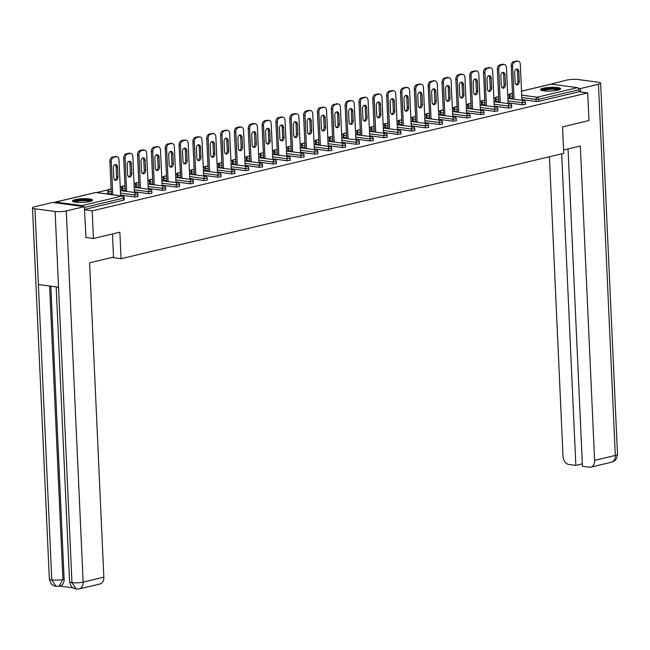 <?xml version="1.0" encoding="UTF-8"?>
<svg xmlns="http://www.w3.org/2000/svg" width="650" height="650" viewBox="0 0 650 650"><rect width="100%" height="100%" fill="white"/><g stroke="black" fill="none" stroke-linecap="round" stroke-linejoin="round"><path stroke-width="0.97" d="M543.319 88.213A10.034 1.852 -2.6 0 0 540.54 89.627A10.034 1.852 -2.6 0 0 546.878 91.065A10.034 1.852 -2.6 0 0 557.814 90.139A10.034 1.852 -2.6 0 0 560.584 88.717A10.034 1.852 -2.6 0 0 554.255 87.287A10.034 1.852 -2.6 0 0 543.319 88.213M75.278 199.607A10.034 1.852 -2.6 0 0 72.499 201.029A10.034 1.852 -2.6 0 0 78.837 202.459A10.034 1.852 -2.6 0 0 89.773 201.532A10.034 1.852 -2.6 0 0 92.544 200.119A10.034 1.852 -2.6 0 0 86.214 198.681A10.034 1.852 -2.6 0 0 75.278 199.607M509.714 94.234L507.707 94.713M498.615 96.874L497.892 97.045M495.877 97.524L493.862 98.004M484.778 100.165L484.055 100.344M482.04 100.815L480.025 101.294M470.941 103.464L470.21 103.634M468.203 104.114L466.188 104.593M457.096 106.754L456.373 106.925M454.358 107.404L452.351 107.884M443.259 110.045L442.536 110.224M440.521 110.703L438.506 111.183M429.423 113.344L428.691 113.514M426.684 113.994L424.669 114.473M415.586 116.634L414.854 116.805M412.848 117.284L410.832 117.764M401.741 119.933L401.017 120.104M399.002 120.583L396.996 121.062M387.904 123.224L387.181 123.394M385.166 123.874L383.151 124.353M374.067 126.514L373.336 126.693M371.329 127.173L369.314 127.644M360.23 129.813L359.499 129.984M357.484 130.463L355.477 130.942M346.385 133.104L345.662 133.274M343.647 133.754L341.64 134.233M332.548 136.403L331.825 136.573M329.81 137.053L327.795 137.532M318.711 139.693L317.98 139.864M315.973 140.343L313.958 140.822M304.874 142.984L304.143 143.162M302.128 143.642L300.121 144.113M291.029 146.282L290.306 146.453M288.291 146.933L286.284 147.412M277.192 149.573L276.469 149.744M274.454 150.223L272.439 150.702M263.356 152.864L262.624 153.043M260.618 153.522L258.602 154.001M249.519 156.162L248.787 156.333M246.773 156.812L244.766 157.292M235.674 159.453L234.951 159.624M232.936 160.103L230.929 160.582M221.837 162.752L221.114 162.923M219.099 163.402L217.084 163.881M208 166.043L207.269 166.213M205.262 166.692L203.247 167.172M194.155 169.333L193.432 169.512M191.417 169.991L189.41 170.471M180.318 172.632L179.595 172.803M177.58 173.282L175.573 173.761M166.481 175.923L165.758 176.093M163.743 176.572L161.728 177.052M152.644 179.221L151.913 179.392M149.906 179.871L147.891 180.351M138.799 182.512L138.076 182.683M136.061 183.162L134.054 183.641M124.963 185.803L124.239 185.981M122.224 186.461L120.218 186.932M111.126 189.101L110.403 189.272M108.388 189.751L96.558 192.562M54.649 202.54L54.243 202.638M550.477 84.313A1.926 1.357 76.6 0 1 550.802 84.167A1.926 1.357 76.6 0 1 551.168 84.151L577.46 87.653A1.926 1.357 76.6 0 1 578.947 89.733L579.036 91.748L587.722 92.909L588.981 120.559L562.543 126.847L563.745 153.359L121.079 258.716L111.922 257.498M83.054 206.472A1.926 1.357 -103.4 0 0 81.924 205.595L55.624 202.093A1.926 1.357 -103.4 0 0 55.266 202.109A1.926 1.357 -103.4 0 0 54.559 202.678M123.679 200.127L123.589 198.112L124.117 197.836L124.215 199.859L123.679 200.127L84.459 209.463M121.079 258.716L119.876 232.204L93.438 238.501L85.735 237.469M93.438 238.501L92.186 210.852L84.476 209.82M587.722 92.909L92.186 210.852M579.036 91.748L538.85 101.319L536.128 101.449L521.909 99.556M512.671 98.329L509.226 97.719L509.137 95.696L509.738 95.924L509.827 97.947M495.991 101.237L495.389 101.01L495.3 98.995L495.893 99.222L495.991 101.237L498.834 101.619M522.283 104.739L522.194 102.724L525.452 102.318L525.541 104.333L522.283 104.739L508.073 102.846M482.146 104.536L481.552 104.309L481.463 102.286L482.056 102.513L482.146 104.536L484.989 104.91M508.446 108.038L508.357 106.015L511.615 105.609L511.704 107.632L508.446 108.038L494.236 106.145M468.309 107.827L467.716 107.599L467.618 105.576L468.219 105.812L468.309 107.827L471.152 108.209M494.609 111.329L494.512 109.306L497.77 108.907L497.868 110.923L494.609 111.329L480.399 109.436M454.472 111.126L453.871 110.89L453.781 108.875L454.382 109.103L454.472 111.126L457.316 111.499M480.764 114.619L480.675 112.604L483.933 112.198L484.023 114.221L480.764 114.619L466.554 112.734M440.635 114.416L440.034 114.189L439.944 112.166L440.538 112.393L440.635 114.416L443.479 114.79M466.927 117.918L466.838 115.895L470.096 115.489L470.186 117.512L466.927 117.918L452.717 116.025M426.79 117.707L426.197 117.479L426.108 115.456L426.701 115.692L426.79 117.707L429.634 118.089M453.091 121.209L453.001 119.186L456.259 118.787L456.349 120.803L453.091 121.209L438.88 119.316M412.953 121.006L412.36 120.77L412.262 118.755L412.864 118.983L412.953 121.006L415.797 121.379M439.254 124.499L439.156 122.484L442.414 122.078L442.512 124.101L439.254 124.499L425.043 122.614M399.116 124.296L398.515 124.069L398.426 122.046L399.027 122.273L399.116 124.296L401.96 124.678M425.409 127.798L425.319 125.775L428.577 125.369L428.667 127.392L425.409 127.798L411.198 125.905M385.279 127.587L384.678 127.359L384.589 125.344L385.182 125.572L385.279 127.587L388.123 127.969M411.572 131.089L411.483 129.074L414.741 128.668L414.83 130.683L411.572 131.089L397.361 129.196M371.434 130.886L370.841 130.658L370.752 128.635L371.345 128.862L371.434 130.886L374.278 131.259M397.735 134.388L397.646 132.364L400.904 131.958L400.993 133.981L397.735 134.388L383.524 132.494M357.598 134.176L357.004 133.949L356.907 131.926L357.508 132.161L357.598 134.176L360.441 134.558M383.898 137.678L383.801 135.655L387.059 135.257L387.156 137.272L383.898 137.678L369.688 135.785M343.761 137.475L343.159 137.239L343.07 135.224L343.671 135.452L343.761 137.475L346.604 137.849M370.053 140.969L369.964 138.954L373.222 138.548L373.311 140.571L370.053 140.969L355.842 139.084M329.924 140.766L329.322 140.538L329.233 138.515L329.826 138.743L329.924 140.766L332.767 141.148M356.216 144.268L356.127 142.244L359.385 141.838L359.474 143.861L356.216 144.268L342.006 142.374M316.079 144.056L315.486 143.829L315.396 141.814L315.989 142.041L316.079 144.056L318.923 144.438M342.379 147.558L342.29 145.543L345.548 145.137L345.637 147.152L342.379 147.558L328.169 145.665M302.242 147.355L301.649 147.127L301.551 145.104L302.152 145.332L302.242 147.355L305.086 147.729M328.543 150.857L328.445 148.834L331.703 148.428L331.801 150.451L328.543 150.857L314.332 148.964M288.405 150.646L287.804 150.418L287.714 148.395L288.308 148.631L288.405 150.646L291.249 151.028M314.697 154.148L314.608 152.124L317.866 151.726L317.956 153.741L314.697 154.148L300.487 152.254M274.568 153.944L273.967 153.709L273.877 151.694L274.471 151.921L274.568 153.944L277.412 154.318M300.861 157.438L300.771 155.423L304.029 155.017L304.119 157.04L300.861 157.438L286.65 155.553M260.723 157.235L260.13 157.007L260.041 154.984L260.634 155.212L260.723 157.235L263.567 157.617M287.024 160.737L286.934 158.714L290.192 158.308L290.282 160.331L287.024 160.737L272.813 158.844M246.886 160.526L246.293 160.298L246.196 158.275L246.797 158.511L246.886 160.526L249.73 160.907M273.187 164.028L273.089 162.004L276.348 161.606L276.445 163.621L273.187 164.028L258.976 162.134M233.049 163.824L232.448 163.589L232.359 161.574L232.952 161.801L233.049 163.824L235.893 164.198M259.342 167.318L259.252 165.303L262.511 164.897L262.6 166.92L259.342 167.318L245.131 165.433M219.204 167.115L218.611 166.888L218.522 164.864L219.115 165.092L219.204 167.115L222.056 167.497M245.505 170.617L245.416 168.594L248.674 168.188L248.763 170.211L245.505 170.617L231.294 168.724M205.368 170.406L204.774 170.178L204.685 168.163L205.278 168.391L205.368 170.406L208.211 170.787M231.668 173.907L231.579 171.893L234.837 171.486L234.926 173.501L231.668 173.907L217.457 172.014M191.531 173.704L190.938 173.477L190.84 171.454L191.441 171.681L191.531 173.704L194.374 174.078M217.831 177.206L217.734 175.183L220.992 174.777L221.089 176.8L217.831 177.206L203.621 175.313M177.694 176.995L177.093 176.768L177.003 174.744L177.596 174.98L177.694 176.995L180.537 177.377M203.986 180.497L203.897 178.474L207.155 178.076L207.244 180.091L203.986 180.497L189.776 178.604M163.849 180.294L163.256 180.058L163.166 178.043L163.759 178.271L163.849 180.294L166.692 180.668M190.149 183.787L190.06 181.773L193.318 181.366L193.407 183.389L190.149 183.787L175.939 181.903M150.012 183.584L149.419 183.357L149.329 181.334L149.923 181.561L150.012 183.584L152.856 183.966M176.312 187.086L176.223 185.063L179.481 184.657L179.571 186.68L176.312 187.086L162.102 185.193M136.175 186.875L135.582 186.648L135.484 184.632L136.086 184.86L136.175 186.875L139.019 187.257M162.476 190.377L162.378 188.362L165.636 187.956L165.734 189.971L162.476 190.377L148.265 188.484M122.338 190.174L121.737 189.946L121.647 187.923L122.241 188.151L122.338 190.174L125.182 190.548M148.631 193.676L148.541 191.653L151.799 191.246L151.889 193.269L148.631 193.676L134.42 191.782M108.493 193.464L107.9 193.237L107.811 191.214L108.404 191.449L108.493 193.464L111.337 193.846M134.794 196.966L134.704 194.943L137.963 194.545L138.052 196.56L134.794 196.966L120.583 195.073M113.758 157.284L116.155 156.715L112.361 157.097L113.758 157.284A3.859 2.641 97.6 0 0 111.264 161.704L112.767 194.724M116.155 156.715A3.859 2.641 97.6 0 1 116.829 156.674A3.859 2.641 97.6 0 1 118.983 159.868L120.616 195.723M113.791 177.881A3.022 2.072 97.6 0 0 115.481 180.383A3.022 2.072 97.6 0 0 117.967 176.889L117.52 167.042A3.022 2.072 97.6 0 0 115.83 164.539A3.022 2.072 97.6 0 0 113.344 168.033L113.791 177.881M111.264 161.704L109.874 161.517L111.369 194.537M109.874 161.517A3.859 2.641 -82.4 0 1 112.361 157.097M114.758 156.528A3.859 2.641 -82.4 0 1 115.44 156.487L116.829 156.674M114.806 180.107A3.022 2.072 97.6 0 0 116.569 176.702L116.122 166.855A3.022 2.072 97.6 0 0 115.107 164.629M127.595 153.985L129.992 153.416L128.594 153.229L126.197 153.806L127.595 153.985A3.859 2.641 97.6 0 0 125.109 158.405L126.604 191.425M129.992 153.416A3.859 2.641 97.6 0 1 130.674 153.384A3.859 2.641 97.6 0 1 132.819 156.569L134.452 192.424M127.636 174.59A3.022 2.072 97.6 0 0 129.317 177.084A3.022 2.072 97.6 0 0 131.804 173.599L131.357 163.751A3.022 2.072 97.6 0 0 129.667 161.249A3.022 2.072 97.6 0 0 127.189 164.743L127.636 174.59M125.109 158.405L123.711 158.226L125.214 191.246M123.711 158.226A3.859 2.641 -82.4 0 1 126.197 153.806M128.594 153.229A3.859 2.641 -82.4 0 1 129.277 153.197L130.674 153.384M128.643 176.816A3.022 2.072 97.6 0 0 130.406 173.412L129.959 163.564A3.022 2.072 97.6 0 0 128.952 161.338M141.432 150.694L143.829 150.126L142.431 149.939L140.043 150.507L141.432 150.694A3.859 2.641 97.6 0 0 138.946 155.114L140.441 188.134M143.829 150.126A3.859 2.641 97.6 0 1 144.511 150.085A3.859 2.641 97.6 0 1 146.664 153.278L148.289 189.134M141.472 171.291A3.022 2.072 97.6 0 0 143.162 173.794A3.022 2.072 97.6 0 0 145.641 170.3L145.194 160.452A3.022 2.072 97.6 0 0 143.512 157.958A3.022 2.072 97.6 0 0 141.026 161.444L141.472 171.291M138.946 155.114L137.548 154.928L139.051 187.947M137.548 154.928A3.859 2.641 -82.4 0 1 140.043 150.507M142.431 149.939A3.859 2.641 -82.4 0 1 143.114 149.898L144.511 150.085M142.488 173.526A3.022 2.072 97.6 0 0 144.251 170.113L143.804 160.266A3.022 2.072 97.6 0 0 142.789 158.039M155.269 147.404L157.666 146.827L153.879 147.217L155.269 147.404A3.859 2.641 97.6 0 0 152.782 151.824L154.286 184.844M157.666 146.827A3.859 2.641 97.6 0 1 158.348 146.794A3.859 2.641 97.6 0 1 160.501 149.987L162.126 185.835M155.309 168.001A3.022 2.072 97.6 0 0 156.999 170.503A3.022 2.072 97.6 0 0 159.477 167.009L159.031 157.162A3.022 2.072 97.6 0 0 157.349 154.659A3.022 2.072 97.6 0 0 154.862 158.153L155.309 168.001M152.782 151.824L151.393 151.637L152.888 184.657M151.393 151.637A3.859 2.641 -82.4 0 1 153.879 147.217M156.276 146.648A3.859 2.641 -82.4 0 1 156.959 146.607L158.348 146.794M156.325 170.227A3.022 2.072 97.6 0 0 158.088 166.822L157.641 156.975A3.022 2.072 97.6 0 0 156.626 154.749M169.114 144.105L171.511 143.536L167.716 143.918L169.114 144.105A3.859 2.641 97.6 0 0 166.619 148.525L168.123 181.545M171.511 143.536A3.859 2.641 97.6 0 1 172.185 143.496A3.859 2.641 97.6 0 1 174.338 146.689L175.971 182.544M169.154 164.71A3.022 2.072 97.6 0 0 170.836 167.204A3.022 2.072 97.6 0 0 173.322 163.711L172.876 153.863A3.022 2.072 97.6 0 0 171.186 151.369A3.022 2.072 97.6 0 0 168.699 154.862L169.154 164.71M166.619 148.525L165.23 148.338L166.725 181.358M165.23 148.338A3.859 2.641 -82.4 0 1 167.716 143.918M170.113 143.349A3.859 2.641 -82.4 0 1 170.796 143.317L172.185 143.496M170.162 166.936A3.022 2.072 97.6 0 0 171.925 163.532L171.478 153.684A3.022 2.072 97.6 0 0 170.463 151.45M182.951 140.814L185.347 140.246L183.95 140.059L181.553 140.627L182.951 140.814A3.859 2.641 97.6 0 0 180.464 145.234L181.959 178.254M185.347 140.246A3.859 2.641 97.6 0 1 186.03 140.205A3.859 2.641 97.6 0 1 188.183 143.398L189.808 179.254M182.991 161.411A3.022 2.072 97.6 0 0 184.673 163.914A3.022 2.072 97.6 0 0 187.159 160.42L186.713 150.572A3.022 2.072 97.6 0 0 185.023 148.07A3.022 2.072 97.6 0 0 182.544 151.564L182.991 161.411M180.464 145.234L179.067 145.048L180.57 178.067M179.067 145.048A3.859 2.641 -82.4 0 1 181.553 140.627M183.95 140.059A3.859 2.641 -82.4 0 1 184.632 140.018L186.03 140.205M183.999 163.638A3.022 2.072 97.6 0 0 185.762 160.233L185.315 150.386A3.022 2.072 97.6 0 0 184.308 148.159M73.905 201.898A8.678 1.609 177.4 0 1 74.141 201.573A8.678 1.609 177.4 0 1 83.354 199.948A8.678 1.609 177.4 0 1 91.228 201.11M90.236 201.419A8.036 1.487 -2.6 0 0 82.534 200.728A8.036 1.487 -2.6 0 0 74.921 202.118M92.154 200.663A9.969 1.844 -2.6 0 0 82.485 199.737A9.969 1.844 -2.6 0 0 72.938 201.532M541.946 90.496A8.678 1.609 177.4 0 1 542.181 90.171A8.678 1.609 177.4 0 1 551.395 88.546A8.678 1.609 177.4 0 1 559.268 89.716M558.277 90.025A8.036 1.487 -2.6 0 0 550.574 89.326A8.036 1.487 -2.6 0 0 542.961 90.716M560.194 89.261A9.969 1.844 -2.6 0 0 550.526 88.343A9.969 1.844 -2.6 0 0 540.979 90.139M112.474 233.967L113.522 257.116L89.578 262.819L103.846 577.184A7.719 5.444 76.6 0 1 100.059 583.944L79.349 588.876A7.719 5.444 76.6 0 0 83.135 582.108L103.846 577.184M34.946 208.788L38.383 284.537L58.549 287.227L55.112 211.477L34.946 208.788A7.906 1.463 -2.6 0 1 32.5 207.854A7.906 1.463 -2.6 0 1 34.686 206.732L52.739 202.434L84.329 206.643L86.003 237.51M55.112 211.477A7.906 1.463 -2.6 0 0 66.284 210.941L84.329 206.643M59.629 586.064L73.101 587.86M50.822 286.195L64.123 579.134A7.719 5.444 76.6 0 1 60.336 585.902L59.134 586.186L62.92 579.418L64.123 579.134M58.549 287.227L71.963 582.652L76.269 589.03L74.076 588.396C72.987 586.991 71.931 589.526 69.566 581.717A7.906 1.463 -2.6 0 0 71.963 582.652A7.906 1.463 -2.6 0 0 83.135 582.108L66.284 210.941M32.5 207.854L49.351 579.028A7.906 1.463 -2.6 0 0 51.797 579.962L56.046 586.341L59.134 586.186M563.591 149.996L580.328 146.014L594.604 460.379L615.314 455.447L598.463 84.272L580.409 88.571L580.564 91.951M549.413 156.772L563.006 456.17A7.719 5.444 -103.4 0 0 568.929 464.49L575.851 465.408L561.697 153.847M598.463 84.272A7.906 1.463 -2.6 0 0 600.649 83.159A7.906 1.463 -2.6 0 0 598.203 82.217L578.037 79.536A7.906 1.463 -2.6 0 0 566.865 80.072L549.559 84.468M578.459 88.311L580.409 88.571M568.035 148.939L582.449 466.286L589.371 467.212A7.719 5.444 -103.4 0 0 590.809 467.139A7.719 5.444 -103.4 0 0 594.604 460.379M582.335 463.864L575.851 465.408M196.787 137.516L199.184 136.947L197.795 136.76L195.398 137.337L196.787 137.516A3.859 2.641 97.6 0 0 194.301 141.944L195.796 174.956M199.184 136.947A3.859 2.641 97.6 0 1 199.867 136.914A3.859 2.641 97.6 0 1 202.02 140.099L203.645 175.955M196.828 158.121A3.022 2.072 97.6 0 0 198.518 160.615A3.022 2.072 97.6 0 0 200.996 157.129L200.549 147.282A3.022 2.072 97.6 0 0 198.868 144.779A3.022 2.072 97.6 0 0 196.381 148.273L196.828 158.121M194.301 141.944L192.904 141.757L194.407 174.777M192.904 141.757A3.859 2.641 -82.4 0 1 195.398 137.337M197.795 136.76A3.859 2.641 -82.4 0 1 198.469 136.727L199.867 136.914M197.844 160.347A3.022 2.072 97.6 0 0 199.607 156.942L199.16 147.095A3.022 2.072 97.6 0 0 198.144 144.869M210.632 134.225L213.021 133.656L209.235 134.038L210.632 134.225A3.859 2.641 97.6 0 0 208.138 138.645L209.641 171.665M213.021 133.656A3.859 2.641 97.6 0 1 213.704 133.616A3.859 2.641 97.6 0 1 215.857 136.809L217.482 172.664M210.665 154.822A3.022 2.072 97.6 0 0 212.355 157.324A3.022 2.072 97.6 0 0 214.833 153.831L214.386 143.983A3.022 2.072 97.6 0 0 212.704 141.489A3.022 2.072 97.6 0 0 210.218 144.974L210.665 154.822M208.138 138.645L206.749 138.458L208.244 171.478M206.749 138.458A3.859 2.641 -82.4 0 1 209.235 134.038M211.632 133.469A3.859 2.641 -82.4 0 1 212.314 133.437L213.704 133.616M211.681 157.056A3.022 2.072 97.6 0 0 213.444 153.644L212.997 143.796A3.022 2.072 97.6 0 0 211.981 141.57M224.469 130.934L226.866 130.357L223.072 130.748L224.469 130.934A3.859 2.641 97.6 0 0 221.975 135.354L223.478 168.374M226.866 130.357A3.859 2.641 97.6 0 1 227.541 130.325A3.859 2.641 97.6 0 1 229.694 133.518L231.327 169.374M224.51 151.531A3.022 2.072 97.6 0 0 226.192 154.034A3.022 2.072 97.6 0 0 228.678 150.54L228.231 140.692A3.022 2.072 97.6 0 0 226.541 138.19A3.022 2.072 97.6 0 0 224.063 141.684L224.51 151.531M221.975 135.354L220.586 135.168L222.081 168.188M220.586 135.168A3.859 2.641 -82.4 0 1 223.072 130.748M225.469 130.179A3.859 2.641 -82.4 0 1 226.151 130.138L227.541 130.325M225.518 153.757A3.022 2.072 97.6 0 0 227.281 150.353L226.834 140.506A3.022 2.072 97.6 0 0 225.818 138.279M238.306 127.636L240.703 127.067L239.306 126.88L236.909 127.449L238.306 127.636A3.859 2.641 97.6 0 0 235.82 132.056L237.315 165.076M240.703 127.067A3.859 2.641 97.6 0 1 241.386 127.034A3.859 2.641 97.6 0 1 243.539 130.219L245.164 166.075M238.347 148.241A3.022 2.072 97.6 0 0 240.029 150.735A3.022 2.072 97.6 0 0 242.515 147.249L242.068 137.402A3.022 2.072 97.6 0 0 240.378 134.899A3.022 2.072 97.6 0 0 237.9 138.393L238.347 148.241M235.82 132.056L234.422 131.877L235.926 164.889M234.422 131.877A3.859 2.641 -82.4 0 1 236.909 127.449M239.306 126.88A3.859 2.641 -82.4 0 1 239.988 126.847L241.386 127.034M239.354 150.467A3.022 2.072 97.6 0 0 241.118 147.062L240.671 137.215A3.022 2.072 97.6 0 0 239.663 134.981M252.143 124.345L254.54 123.776L253.151 123.589L250.754 124.158L252.143 124.345A3.859 2.641 97.6 0 0 249.657 128.765L251.152 161.785M254.54 123.776A3.859 2.641 97.6 0 1 255.222 123.736A3.859 2.641 97.6 0 1 257.376 126.929L259.001 162.784M252.184 144.942A3.022 2.072 97.6 0 0 253.874 147.444A3.022 2.072 97.6 0 0 256.352 143.951L255.905 134.103A3.022 2.072 97.6 0 0 254.223 131.609A3.022 2.072 97.6 0 0 251.737 135.094L252.184 144.942M249.657 128.765L248.259 128.578L249.762 161.598M248.259 128.578A3.859 2.641 -82.4 0 1 250.754 124.158M253.151 123.589A3.859 2.641 -82.4 0 1 253.825 123.549L255.222 123.736M253.199 147.176A3.022 2.072 97.6 0 0 254.963 143.764L254.516 133.916A3.022 2.072 97.6 0 0 253.5 131.69M265.988 121.046L268.377 120.478L266.988 120.291L264.591 120.867L265.988 121.046A3.859 2.641 97.6 0 0 263.494 125.474L264.997 158.494M268.377 120.478A3.859 2.641 97.6 0 1 269.059 120.445A3.859 2.641 97.6 0 1 271.213 123.638L272.838 159.486M266.021 141.651A3.022 2.072 97.6 0 0 267.711 144.154A3.022 2.072 97.6 0 0 270.189 140.66L269.742 130.812A3.022 2.072 97.6 0 0 268.06 128.31A3.022 2.072 97.6 0 0 265.574 131.804L266.021 141.651M263.494 125.474L262.104 125.287L263.599 158.308M262.104 125.287A3.859 2.641 -82.4 0 1 264.591 120.867M266.988 120.291A3.859 2.641 -82.4 0 1 267.67 120.258L269.059 120.445M267.036 143.877A3.022 2.072 97.6 0 0 268.799 140.473L268.352 130.626A3.022 2.072 97.6 0 0 267.337 128.399M279.825 117.756L282.222 117.187L278.428 117.569L279.825 117.756A3.859 2.641 97.6 0 0 277.331 122.176L278.834 155.196M282.222 117.187A3.859 2.641 97.6 0 1 282.896 117.146A3.859 2.641 97.6 0 1 285.049 120.339L286.683 156.195M279.866 138.361A3.022 2.072 97.6 0 0 281.548 140.855A3.022 2.072 97.6 0 0 284.034 137.361L283.587 127.514A3.022 2.072 97.6 0 0 281.897 125.019A3.022 2.072 97.6 0 0 279.419 128.513L279.866 138.361M277.331 122.176L275.941 121.989L277.436 155.009M275.941 121.989A3.859 2.641 -82.4 0 1 278.428 117.569M280.824 117A3.859 2.641 -82.4 0 1 281.507 116.968L282.896 117.146M280.873 140.587A3.022 2.072 97.6 0 0 282.636 137.183L282.189 127.335A3.022 2.072 97.6 0 0 281.174 125.101M293.662 114.465L296.059 113.896L294.661 113.709L292.273 114.278L293.662 114.465A3.859 2.641 97.6 0 0 291.176 118.885L292.671 151.905M296.059 113.896A3.859 2.641 97.6 0 1 296.741 113.856A3.859 2.641 97.6 0 1 298.894 117.049L300.519 152.904M293.702 135.062A3.022 2.072 97.6 0 0 295.384 137.564A3.022 2.072 97.6 0 0 297.871 134.071L297.424 124.223A3.022 2.072 97.6 0 0 295.734 121.721A3.022 2.072 97.6 0 0 293.256 125.214L293.702 135.062M291.176 118.885L289.778 118.698L291.281 151.718M289.778 118.698A3.859 2.641 -82.4 0 1 292.273 114.278M294.661 113.709A3.859 2.641 -82.4 0 1 295.344 113.669L296.741 113.856M294.71 137.288A3.022 2.072 97.6 0 0 296.473 133.884L296.026 124.036A3.022 2.072 97.6 0 0 295.019 121.81M307.499 111.166L309.896 110.597L308.506 110.411L306.109 110.979L307.499 111.166A3.859 2.641 97.6 0 0 305.012 115.586L306.507 148.606M309.896 110.597A3.859 2.641 97.6 0 1 310.578 110.565A3.859 2.641 97.6 0 1 312.731 113.75L314.356 149.606M307.539 131.771A3.022 2.072 97.6 0 0 309.229 134.266A3.022 2.072 97.6 0 0 311.707 130.78L311.261 120.933A3.022 2.072 97.6 0 0 309.579 118.43A3.022 2.072 97.6 0 0 307.092 121.924L307.539 131.771M305.012 115.586L303.615 115.407L305.118 148.428M303.615 115.407A3.859 2.641 -82.4 0 1 306.109 110.979M308.506 110.411A3.859 2.641 -82.4 0 1 309.181 110.378L310.578 110.565M308.555 133.998A3.022 2.072 97.6 0 0 310.318 130.593L309.871 120.746A3.022 2.072 97.6 0 0 308.856 118.519M321.344 107.876L323.733 107.307L319.946 107.689L321.344 107.876A3.859 2.641 97.6 0 0 318.849 112.296L320.352 145.316M323.733 107.307A3.859 2.641 97.6 0 1 324.415 107.266A3.859 2.641 97.6 0 1 326.568 110.459L328.193 146.315M321.376 128.472A3.022 2.072 97.6 0 0 323.066 130.975A3.022 2.072 97.6 0 0 325.553 127.481L325.098 117.634A3.022 2.072 97.6 0 0 323.416 115.139A3.022 2.072 97.6 0 0 320.929 118.625L321.376 128.472M318.849 112.296L317.46 112.109L318.955 145.129M317.46 112.109A3.859 2.641 -82.4 0 1 319.946 107.689M322.343 107.12A3.859 2.641 -82.4 0 1 323.026 107.079L324.415 107.266M322.392 130.707A3.022 2.072 97.6 0 0 324.155 127.294L323.708 117.447A3.022 2.072 97.6 0 0 322.692 115.221M335.181 104.585L337.577 104.008L333.783 104.398L335.181 104.585A3.859 2.641 97.6 0 0 332.686 109.005L334.189 142.025M337.577 104.008A3.859 2.641 97.6 0 1 338.252 103.976A3.859 2.641 97.6 0 1 340.405 107.169L342.038 143.016M335.221 125.182A3.022 2.072 97.6 0 0 336.903 127.684A3.022 2.072 97.6 0 0 339.389 124.191L338.942 114.343A3.022 2.072 97.6 0 0 337.252 111.841A3.022 2.072 97.6 0 0 334.774 115.334L335.221 125.182M332.686 109.005L331.297 108.818L332.792 141.838M331.297 108.818A3.859 2.641 -82.4 0 1 333.783 104.398M336.18 103.829A3.859 2.641 -82.4 0 1 336.863 103.789L338.252 103.976M336.229 127.408A3.022 2.072 97.6 0 0 337.992 124.004L337.545 114.156A3.022 2.072 97.6 0 0 336.537 111.93M349.017 101.286L351.414 100.718L350.017 100.531L347.628 101.099L349.017 101.286A3.859 2.641 97.6 0 0 346.531 105.706L348.026 138.726M351.414 100.718A3.859 2.641 97.6 0 1 352.097 100.677A3.859 2.641 97.6 0 1 354.25 103.87L355.875 139.726M349.058 121.891A3.022 2.072 97.6 0 0 350.74 124.386A3.022 2.072 97.6 0 0 353.226 120.892L352.779 111.044A3.022 2.072 97.6 0 0 351.089 108.55A3.022 2.072 97.6 0 0 348.611 112.044L349.058 121.891M346.531 105.706L345.134 105.519L346.637 138.539M345.134 105.519A3.859 2.641 -82.4 0 1 347.628 101.099M350.017 100.531A3.859 2.641 -82.4 0 1 350.699 100.498L352.097 100.677M350.074 124.117A3.022 2.072 97.6 0 0 351.829 120.713L351.382 110.866A3.022 2.072 97.6 0 0 350.374 108.631M362.854 97.996L365.251 97.427L361.465 97.809L362.854 97.996A3.859 2.641 97.6 0 0 360.368 102.416L361.871 135.436M365.251 97.427A3.859 2.641 97.6 0 1 365.934 97.386A3.859 2.641 97.6 0 1 368.087 100.579L369.712 136.435M362.895 118.593A3.022 2.072 97.6 0 0 364.585 121.095A3.022 2.072 97.6 0 0 367.063 117.601L366.616 107.754A3.022 2.072 97.6 0 0 364.934 105.251A3.022 2.072 97.6 0 0 362.448 108.745L362.895 118.593M360.368 102.416L358.971 102.229L360.474 135.249M358.971 102.229A3.859 2.641 -82.4 0 1 361.465 97.809M363.862 97.24A3.859 2.641 -82.4 0 1 364.536 97.199L365.934 97.386M363.911 120.819A3.022 2.072 97.6 0 0 365.674 117.414L365.227 107.567A3.022 2.072 97.6 0 0 364.211 105.341M376.699 94.697L379.088 94.128L377.699 93.941L375.302 94.518L376.699 94.697A3.859 2.641 97.6 0 0 374.205 99.125L375.708 132.137M379.088 94.128A3.859 2.641 97.6 0 1 379.771 94.096A3.859 2.641 97.6 0 1 381.924 97.281L383.557 133.136M376.732 115.302A3.022 2.072 97.6 0 0 378.422 117.796A3.022 2.072 97.6 0 0 380.908 114.311L380.453 104.463A3.022 2.072 97.6 0 0 378.771 101.961A3.022 2.072 97.6 0 0 376.285 105.454L376.732 115.302M374.205 99.125L372.816 98.938L374.311 131.958M372.816 98.938A3.859 2.641 -82.4 0 1 375.302 94.518M377.699 93.941A3.859 2.641 -82.4 0 1 378.381 93.909L379.771 94.096M377.748 117.528A3.022 2.072 97.6 0 0 379.511 114.124L379.064 104.276A3.022 2.072 97.6 0 0 378.048 102.05M390.536 91.406L392.933 90.837L391.536 90.651L389.139 91.219L390.536 91.406A3.859 2.641 97.6 0 0 388.042 95.826L389.545 128.846M392.933 90.837A3.859 2.641 97.6 0 1 393.608 90.797A3.859 2.641 97.6 0 1 395.761 93.99L397.394 129.846M390.577 112.003A3.022 2.072 97.6 0 0 392.259 114.506A3.022 2.072 97.6 0 0 394.745 111.012L394.298 101.164A3.022 2.072 97.6 0 0 392.608 98.67A3.022 2.072 97.6 0 0 390.13 102.156L390.577 112.003M388.042 95.826L386.652 95.639L388.148 128.659M386.652 95.639A3.859 2.641 -82.4 0 1 389.139 91.219M391.536 90.651A3.859 2.641 -82.4 0 1 392.218 90.61L393.608 90.797M391.584 114.237A3.022 2.072 97.6 0 0 393.348 110.825L392.901 100.978A3.022 2.072 97.6 0 0 391.893 98.751M404.373 88.116L406.77 87.539L402.984 87.929L404.373 88.116A3.859 2.641 97.6 0 0 401.887 92.536L403.382 125.556M406.77 87.539A3.859 2.641 97.6 0 1 407.452 87.506A3.859 2.641 97.6 0 1 409.606 90.699L411.231 126.555M404.414 108.713A3.022 2.072 97.6 0 0 406.096 111.215A3.022 2.072 97.6 0 0 408.582 107.721L408.135 97.874A3.022 2.072 97.6 0 0 406.453 95.371A3.022 2.072 97.6 0 0 403.967 98.865L404.414 108.713M401.887 92.536L400.489 92.349L401.993 125.369M400.489 92.349A3.859 2.641 -82.4 0 1 402.984 87.929M405.373 87.36A3.859 2.641 -82.4 0 1 406.055 87.319L407.452 87.506M405.429 110.939A3.022 2.072 97.6 0 0 407.184 107.534L406.738 97.687A3.022 2.072 97.6 0 0 405.73 95.461M418.21 84.817L420.607 84.248L416.821 84.63L418.21 84.817A3.859 2.641 97.6 0 0 415.724 89.237L417.227 122.257M420.607 84.248A3.859 2.641 97.6 0 1 421.289 84.216A3.859 2.641 97.6 0 1 423.442 87.401L425.067 123.256M418.251 105.422A3.022 2.072 97.6 0 0 419.941 107.916A3.022 2.072 97.6 0 0 422.419 104.431L421.972 94.583A3.022 2.072 97.6 0 0 420.29 92.081A3.022 2.072 97.6 0 0 417.804 95.574L418.251 105.422M415.724 89.237L414.326 89.058L415.829 122.07M414.326 89.058A3.859 2.641 -82.4 0 1 416.821 84.63M419.218 84.061A3.859 2.641 -82.4 0 1 419.892 84.029L421.289 84.216M419.266 107.648A3.022 2.072 97.6 0 0 421.029 104.244L420.582 94.396A3.022 2.072 97.6 0 0 419.567 92.162M432.055 81.526L434.444 80.957L430.657 81.339L432.055 81.526A3.859 2.641 97.6 0 0 429.561 85.946L431.064 118.966M434.444 80.957A3.859 2.641 97.6 0 1 435.126 80.917A3.859 2.641 97.6 0 1 437.279 84.11L438.913 119.966M432.087 102.123A3.022 2.072 97.6 0 0 433.777 104.626A3.022 2.072 97.6 0 0 436.264 101.132L435.817 91.284A3.022 2.072 97.6 0 0 434.127 88.79A3.022 2.072 97.6 0 0 431.641 92.276L432.087 102.123M429.561 85.946L428.171 85.759L429.666 118.779M428.171 85.759A3.859 2.641 -82.4 0 1 430.657 81.339M433.054 80.771A3.859 2.641 -82.4 0 1 433.737 80.73L435.126 80.917M433.103 104.358A3.022 2.072 97.6 0 0 434.866 100.945L434.419 91.097A3.022 2.072 97.6 0 0 433.404 88.871M445.892 78.228L448.289 77.659L446.891 77.472L444.494 78.049L445.892 78.228A3.859 2.641 97.6 0 0 443.406 82.656L444.901 115.676M448.289 77.659A3.859 2.641 97.6 0 1 448.963 77.626A3.859 2.641 97.6 0 1 451.116 80.811L452.749 116.667M445.933 98.832A3.022 2.072 97.6 0 0 447.614 101.335A3.022 2.072 97.6 0 0 450.101 97.841L449.654 87.994A3.022 2.072 97.6 0 0 447.964 85.491A3.022 2.072 97.6 0 0 445.486 88.985L445.933 98.832M443.406 82.656L442.008 82.469L443.503 115.489M442.008 82.469A3.859 2.641 -82.4 0 1 444.494 78.049M446.891 77.472A3.859 2.641 -82.4 0 1 447.574 77.439L448.963 77.626M446.94 101.059A3.022 2.072 97.6 0 0 448.703 97.654L448.256 87.807A3.022 2.072 97.6 0 0 447.249 85.581M459.729 74.937L462.126 74.368L460.728 74.181L458.339 74.75L459.729 74.937A3.859 2.641 97.6 0 0 457.243 79.357L458.738 112.377M462.126 74.368A3.859 2.641 97.6 0 1 462.808 74.328A3.859 2.641 97.6 0 1 464.961 77.521L466.586 113.376M459.769 95.542A3.022 2.072 97.6 0 0 461.451 98.036A3.022 2.072 97.6 0 0 463.938 94.543L463.491 84.695A3.022 2.072 97.6 0 0 461.809 82.201A3.022 2.072 97.6 0 0 459.323 85.694L459.769 95.542M457.243 79.357L455.845 79.17L457.348 112.19M455.845 79.17A3.859 2.641 -82.4 0 1 458.339 74.75M460.728 74.181A3.859 2.641 -82.4 0 1 461.411 74.149L462.808 74.328M460.785 97.768A3.022 2.072 97.6 0 0 462.548 94.364L462.093 84.516A3.022 2.072 97.6 0 0 461.086 82.282M473.566 71.646L475.962 71.078L472.176 71.459L473.566 71.646A3.859 2.641 97.6 0 0 471.079 76.066L472.582 109.086M475.962 71.078A3.859 2.641 97.6 0 1 476.645 71.037A3.859 2.641 97.6 0 1 478.798 74.23L480.423 110.086M473.606 92.243A3.022 2.072 97.6 0 0 475.296 94.746A3.022 2.072 97.6 0 0 477.774 91.252L477.327 81.404A3.022 2.072 97.6 0 0 475.646 78.902A3.022 2.072 97.6 0 0 473.159 82.396L473.606 92.243M471.079 76.066L469.682 75.879L471.185 108.899M469.682 75.879A3.859 2.641 -82.4 0 1 472.176 71.459M474.573 70.891A3.859 2.641 -82.4 0 1 475.247 70.85L476.645 71.037M474.622 94.469A3.022 2.072 97.6 0 0 476.385 91.065L475.938 81.218A3.022 2.072 97.6 0 0 474.923 78.991M487.411 68.347L489.799 67.779L486.013 68.161L487.411 68.347A3.859 2.641 97.6 0 0 484.916 72.767L486.419 105.787M489.799 67.779A3.859 2.641 97.6 0 1 490.482 67.746A3.859 2.641 97.6 0 1 492.635 70.931L494.268 106.787M487.443 88.953A3.022 2.072 97.6 0 0 489.133 91.447A3.022 2.072 97.6 0 0 491.619 87.961L491.173 78.114A3.022 2.072 97.6 0 0 489.483 75.611A3.022 2.072 97.6 0 0 486.996 79.105L487.443 88.953M484.916 72.767L483.527 72.589L485.022 105.609M483.527 72.589A3.859 2.641 -82.4 0 1 486.013 68.161M488.41 67.592A3.859 2.641 -82.4 0 1 489.093 67.559L490.482 67.746M488.459 91.179A3.022 2.072 97.6 0 0 490.222 87.774L489.775 77.927A3.022 2.072 97.6 0 0 488.759 75.701M501.247 65.057L503.644 64.488L502.247 64.301L499.85 64.87L501.247 65.057A3.859 2.641 97.6 0 0 498.761 69.477L500.256 102.497M503.644 64.488A3.859 2.641 97.6 0 1 504.327 64.447A3.859 2.641 97.6 0 1 506.472 67.641L508.105 103.496M501.288 85.654A3.022 2.072 97.6 0 0 502.97 88.156A3.022 2.072 97.6 0 0 505.456 84.663L505.009 74.815A3.022 2.072 97.6 0 0 503.319 72.321A3.022 2.072 97.6 0 0 500.841 75.806L501.288 85.654M498.761 69.477L497.364 69.29L498.867 102.31M497.364 69.29A3.859 2.641 -82.4 0 1 499.85 64.87M502.247 64.301A3.859 2.641 -82.4 0 1 502.929 64.261L504.327 64.447M502.296 87.888A3.022 2.072 97.6 0 0 504.059 84.476L503.612 74.628A3.022 2.072 97.6 0 0 502.604 72.402M515.084 61.766L517.481 61.189L513.695 61.579L515.084 61.766A3.859 2.641 97.6 0 0 512.598 66.186L514.093 99.206M517.481 61.189A3.859 2.641 97.6 0 1 518.164 61.157A3.859 2.641 97.6 0 1 520.317 64.35L521.942 100.197M515.125 82.363A3.022 2.072 97.6 0 0 516.807 84.866A3.022 2.072 97.6 0 0 519.293 81.372L518.846 71.524A3.022 2.072 97.6 0 0 517.164 69.022A3.022 2.072 97.6 0 0 514.678 72.516L515.125 82.363M512.598 66.186L511.201 65.999L512.704 99.019M511.201 65.999A3.859 2.641 -82.4 0 1 513.695 61.579M516.084 61.011A3.859 2.641 -82.4 0 1 516.766 60.97L518.164 61.157M516.141 84.589A3.022 2.072 97.6 0 0 517.904 81.185L517.457 71.337A3.022 2.072 97.6 0 0 516.441 69.111M81.924 205.595L122.111 196.032L95.81 192.53L55.624 202.093M124.117 197.836A1.926 1.926 0 0 0 122.452 196.007A1.926 1.324 -82.4 0 0 122.111 196.032A1.926 1.357 -103.4 0 1 123.589 198.112L84.37 207.439M122.452 196.007L96.151 192.514A1.926 1.324 -82.4 0 0 95.81 192.53A1.926 1.357 -103.4 0 0 95.453 192.546A1.926 1.357 -103.4 0 0 95.119 192.692M551.168 84.151L521.536 91.203M512.444 93.364L510.981 93.714L512.468 93.917M521.714 95.144L537.274 97.216L577.46 87.653M578.947 89.733L538.761 99.296L538.85 101.319M536.128 101.449L536.031 99.426A1.926 1.324 97.6 0 1 537.274 97.216A1.926 1.357 76.6 0 1 538.761 99.296L536.031 99.426L521.82 97.532M512.444 93.299L510.616 93.73A1.926 1.357 76.6 0 1 510.981 93.714A1.926 1.324 97.6 0 0 509.738 95.924L512.582 96.306M137.963 194.545A1.926 1.926 0 0 0 136.289 192.717A1.926 1.324 -82.4 0 0 135.947 192.733A1.926 1.324 97.6 0 0 134.704 194.943L120.494 193.058M111.247 191.823L108.404 191.449A1.926 1.324 97.6 0 1 109.647 189.239A1.926 1.324 -82.4 0 1 109.988 189.215A1.926 1.324 -82.4 0 1 110.313 189.321M55.266 202.109L95.453 192.546A1.926 1.926 0 0 1 96.151 192.514A1.926 1.324 -82.4 0 1 96.476 192.619M151.799 191.246A1.926 1.926 0 0 0 150.126 189.426A1.926 1.324 -82.4 0 0 149.784 189.442A1.926 1.324 97.6 0 0 148.541 191.653L134.331 189.759M125.084 188.532L122.241 188.151A1.926 1.324 97.6 0 1 123.492 185.941A1.926 1.324 -82.4 0 1 123.825 185.924A1.926 1.324 -82.4 0 1 124.15 186.03M165.636 187.956A1.926 1.926 0 0 0 163.963 186.127A1.926 1.324 -82.4 0 0 163.621 186.152A1.926 1.324 97.6 0 0 162.378 188.362L148.168 186.469M138.929 185.234L136.086 184.86A1.926 1.324 97.6 0 1 137.329 182.65A1.926 1.324 -82.4 0 1 137.67 182.626A1.926 1.324 -82.4 0 1 137.995 182.739M179.481 184.657A1.926 1.926 0 0 0 177.808 182.837A1.926 1.324 -82.4 0 0 177.466 182.853A1.926 1.324 97.6 0 0 176.223 185.063L162.004 183.17M152.766 181.943L149.923 181.561A1.926 1.324 97.6 0 1 151.166 179.351A1.926 1.324 -82.4 0 1 151.507 179.335A1.926 1.324 -82.4 0 1 151.832 179.441M193.318 181.366A1.926 1.926 0 0 0 191.644 179.538A1.926 1.324 -82.4 0 0 191.303 179.562A1.926 1.324 97.6 0 0 190.06 181.773L175.849 179.879M166.603 178.653L163.759 178.271A1.926 1.324 97.6 0 1 165.002 176.061A1.926 1.324 -82.4 0 1 165.344 176.044A1.926 1.324 -82.4 0 1 165.669 176.15M207.155 178.076A1.926 1.926 0 0 0 205.481 176.248A1.926 1.324 -82.4 0 0 205.14 176.264A1.926 1.324 97.6 0 0 203.897 178.474L189.686 176.589M180.44 175.354L177.596 174.98A1.926 1.324 97.6 0 1 178.847 172.77A1.926 1.324 -82.4 0 1 179.189 172.746A1.926 1.324 -82.4 0 1 179.506 172.851M220.992 174.777A1.926 1.926 0 0 0 219.318 172.957A1.926 1.324 -82.4 0 0 218.985 172.973A1.926 1.324 97.6 0 0 217.734 175.183L203.523 173.29M194.285 172.063L191.441 171.681A1.926 1.324 97.6 0 1 192.684 169.471A1.926 1.324 -82.4 0 1 193.026 169.455A1.926 1.324 -82.4 0 1 193.351 169.561M234.837 171.486A1.926 1.926 0 0 0 233.163 169.658A1.926 1.324 -82.4 0 0 232.822 169.683A1.926 1.324 97.6 0 0 231.579 171.893L217.368 169.999M208.122 168.764L205.278 168.391A1.926 1.324 97.6 0 1 206.521 166.181A1.926 1.324 -82.4 0 1 206.862 166.164A1.926 1.324 -82.4 0 1 207.188 166.27M248.674 168.188A1.926 1.926 0 0 0 247 166.368A1.926 1.324 -82.4 0 0 246.659 166.384A1.926 1.324 97.6 0 0 245.416 168.594L231.205 166.701M221.959 165.474L219.115 165.092A1.926 1.324 97.6 0 1 220.358 162.882A1.926 1.324 -82.4 0 1 220.699 162.866A1.926 1.324 -82.4 0 1 221.024 162.971M262.511 164.897A1.926 1.926 0 0 0 260.837 163.077A1.926 1.324 -82.4 0 0 260.496 163.093A1.926 1.324 97.6 0 0 259.252 165.303L245.042 163.41M235.796 162.183L232.952 161.801A1.926 1.324 97.6 0 1 234.203 159.591A1.926 1.324 -82.4 0 1 234.544 159.575A1.926 1.324 -82.4 0 1 234.861 159.681M276.348 161.606A1.926 1.926 0 0 0 274.674 159.778A1.926 1.324 -82.4 0 0 274.341 159.794A1.926 1.324 97.6 0 0 273.089 162.004L258.879 160.119M249.641 158.884L246.797 158.511A1.926 1.324 97.6 0 1 248.04 156.301A1.926 1.324 -82.4 0 1 248.381 156.276A1.926 1.324 -82.4 0 1 248.706 156.39M290.192 158.308A1.926 1.926 0 0 0 288.519 156.487A1.926 1.324 -82.4 0 0 288.178 156.504A1.926 1.324 97.6 0 0 286.934 158.714L272.724 156.821M263.477 155.594L260.634 155.212A1.926 1.324 97.6 0 1 261.877 153.002A1.926 1.324 -82.4 0 1 262.218 152.986A1.926 1.324 -82.4 0 1 262.543 153.091M304.029 155.017A1.926 1.926 0 0 0 302.356 153.189A1.926 1.324 -82.4 0 0 302.014 153.213A1.926 1.324 97.6 0 0 300.771 155.423L286.561 153.53M277.314 152.303L274.471 151.921A1.926 1.324 97.6 0 1 275.714 149.711A1.926 1.324 -82.4 0 1 276.055 149.695A1.926 1.324 -82.4 0 1 276.38 149.801M317.866 151.726A1.926 1.926 0 0 0 316.192 149.898A1.926 1.324 -82.4 0 0 315.851 149.914A1.926 1.324 97.6 0 0 314.608 152.124L300.398 150.239M291.159 149.004L288.308 148.631A1.926 1.324 97.6 0 1 289.559 146.412A1.926 1.324 -82.4 0 1 289.9 146.396A1.926 1.324 -82.4 0 1 290.217 146.502M331.703 148.428A1.926 1.926 0 0 0 330.029 146.607A1.926 1.324 -82.4 0 0 329.696 146.624A1.926 1.324 97.6 0 0 328.445 148.834L314.234 146.941M304.996 145.714L302.152 145.332A1.926 1.324 97.6 0 1 303.396 143.122A1.926 1.324 -82.4 0 1 303.737 143.106A1.926 1.324 -82.4 0 1 304.062 143.211M345.548 145.137A1.926 1.926 0 0 0 343.874 143.309A1.926 1.324 -82.4 0 0 343.533 143.325A1.926 1.324 97.6 0 0 342.29 145.543L328.079 143.65M318.833 142.415L315.989 142.041A1.926 1.324 97.6 0 1 317.233 139.831A1.926 1.324 -82.4 0 1 317.574 139.807A1.926 1.324 -82.4 0 1 317.899 139.921M359.385 141.838A1.926 1.926 0 0 0 357.711 140.018A1.926 1.324 -82.4 0 0 357.37 140.034A1.926 1.324 97.6 0 0 356.127 142.244L341.916 140.351M332.67 139.124L329.826 138.743A1.926 1.324 97.6 0 1 331.069 136.532A1.926 1.324 -82.4 0 1 331.411 136.516A1.926 1.324 -82.4 0 1 331.736 136.622M373.222 138.548A1.926 1.926 0 0 0 371.548 136.719A1.926 1.324 -82.4 0 0 371.207 136.744A1.926 1.324 97.6 0 0 369.964 138.954L355.753 137.061M346.515 135.834L343.671 135.452A1.926 1.324 97.6 0 1 344.914 133.242A1.926 1.324 -82.4 0 1 345.256 133.226A1.926 1.324 -82.4 0 1 345.572 133.331M387.059 135.257A1.926 1.926 0 0 0 385.393 133.429A1.926 1.324 -82.4 0 0 385.052 133.445A1.926 1.324 97.6 0 0 383.801 135.655L369.59 133.77M360.352 132.535L357.508 132.161A1.926 1.324 97.6 0 1 358.751 129.951A1.926 1.324 -82.4 0 1 359.092 129.927A1.926 1.324 -82.4 0 1 359.418 130.032M400.904 131.958A1.926 1.926 0 0 0 399.23 130.138A1.926 1.324 -82.4 0 0 398.889 130.154A1.926 1.324 97.6 0 0 397.646 132.364L383.435 130.471M374.189 129.244L371.345 128.862A1.926 1.324 97.6 0 1 372.588 126.653A1.926 1.324 -82.4 0 1 372.929 126.636A1.926 1.324 -82.4 0 1 373.254 126.742M414.741 128.668A1.926 1.926 0 0 0 413.067 126.839A1.926 1.324 -82.4 0 0 412.726 126.864A1.926 1.324 97.6 0 0 411.483 129.074L397.272 127.181M388.026 125.946L385.182 125.572A1.926 1.324 97.6 0 1 386.425 123.362A1.926 1.324 -82.4 0 1 386.766 123.346A1.926 1.324 -82.4 0 1 387.091 123.451M428.577 125.369A1.926 1.926 0 0 0 426.904 123.549A1.926 1.324 -82.4 0 0 426.562 123.565A1.926 1.324 97.6 0 0 425.319 125.775L411.109 123.882M401.871 122.655L399.027 122.273A1.926 1.324 97.6 0 1 400.27 120.063A1.926 1.324 -82.4 0 1 400.611 120.047A1.926 1.324 -82.4 0 1 400.928 120.153M442.414 122.078A1.926 1.926 0 0 0 440.749 120.258A1.926 1.324 -82.4 0 0 440.407 120.274A1.926 1.324 97.6 0 0 439.156 122.484L424.946 120.591M415.707 119.364L412.864 118.983A1.926 1.324 97.6 0 1 414.107 116.772A1.926 1.324 -82.4 0 1 414.448 116.756A1.926 1.324 -82.4 0 1 414.773 116.862M456.259 118.787A1.926 1.926 0 0 0 454.586 116.959A1.926 1.324 -82.4 0 0 454.244 116.976A1.926 1.324 97.6 0 0 453.001 119.186L438.791 117.301M429.544 116.066L426.701 115.692A1.926 1.324 97.6 0 1 427.944 113.482A1.926 1.324 -82.4 0 1 428.285 113.457A1.926 1.324 -82.4 0 1 428.61 113.571M470.096 115.489A1.926 1.926 0 0 0 468.423 113.669A1.926 1.324 -82.4 0 0 468.081 113.685A1.926 1.324 97.6 0 0 466.838 115.895L452.628 114.002M443.381 112.775L440.538 112.393A1.926 1.324 97.6 0 1 441.781 110.183A1.926 1.324 -82.4 0 1 442.122 110.167A1.926 1.324 -82.4 0 1 442.447 110.272M483.933 112.198A1.926 1.926 0 0 0 482.259 110.37A1.926 1.324 -82.4 0 0 481.918 110.394A1.926 1.324 97.6 0 0 480.675 112.604L466.464 110.711M457.226 109.476L454.382 109.103A1.926 1.324 97.6 0 1 455.626 106.892A1.926 1.324 -82.4 0 1 455.967 106.876A1.926 1.324 -82.4 0 1 456.292 106.982M497.77 108.907A1.926 1.926 0 0 0 496.104 107.079A1.926 1.324 -82.4 0 0 495.763 107.096A1.926 1.324 97.6 0 0 494.512 109.306L480.301 107.421M471.063 106.186L468.219 105.812A1.926 1.324 97.6 0 1 469.462 103.594A1.926 1.324 -82.4 0 1 469.804 103.578A1.926 1.324 -82.4 0 1 470.129 103.683M511.615 105.609A1.926 1.926 0 0 0 509.941 103.789A1.926 1.324 -82.4 0 0 509.6 103.805A1.926 1.324 97.6 0 0 508.357 106.015L494.146 104.122M484.9 102.895L482.056 102.513A1.926 1.324 97.6 0 1 483.299 100.303A1.926 1.324 -82.4 0 1 483.641 100.287A1.926 1.324 -82.4 0 1 483.966 100.392M525.452 102.318A1.926 1.926 0 0 0 523.778 100.49A1.926 1.324 -82.4 0 0 523.437 100.506A1.926 1.324 97.6 0 0 522.194 102.724L507.983 100.831M498.737 99.596L495.893 99.222A1.926 1.324 97.6 0 1 497.144 97.013A1.926 1.324 -82.4 0 1 497.477 96.988A1.926 1.324 -82.4 0 1 497.802 97.102M117.967 176.889L116.569 176.702M117.52 167.042L116.122 166.855M131.804 173.599L130.406 173.412M131.357 163.751L129.959 163.564M145.641 170.3L144.251 170.113M145.194 160.452L143.804 160.266M159.477 167.009L158.088 166.822M159.031 157.162L157.641 156.975M173.322 163.711L171.925 163.532M172.876 153.863L171.478 153.684M187.159 160.42L185.762 160.233M186.713 150.572L185.315 150.386M49.603 286.033L62.92 579.418A7.906 1.463 -2.6 0 1 51.797 579.962L38.383 284.537M590.809 467.139L611.528 462.215A7.719 5.444 76.6 0 0 615.314 455.447A7.906 1.463 -2.6 0 0 617.5 454.326L600.649 83.159M200.996 157.129L199.607 156.942M200.549 147.282L199.16 147.095M214.833 153.831L213.444 153.644M214.386 143.983L212.997 143.796M228.678 150.54L227.281 150.353M228.231 140.692L226.834 140.506M242.515 147.249L241.118 147.062M242.068 137.402L240.671 137.215M256.352 143.951L254.963 143.764M255.905 134.103L254.516 133.916M270.189 140.66L268.799 140.473M269.742 130.812L268.352 130.626M284.034 137.361L282.636 137.183M283.587 127.514L282.189 127.335M297.871 134.071L296.473 133.884M297.424 124.223L296.026 124.036M311.707 130.78L310.318 130.593M311.261 120.933L309.871 120.746M325.553 127.481L324.155 127.294M325.098 117.634L323.708 117.447M339.389 124.191L337.992 124.004M338.942 114.343L337.545 114.156M353.226 120.892L351.829 120.713M352.779 111.044L351.382 110.866M367.063 117.601L365.674 117.414M366.616 107.754L365.227 107.567M380.908 114.311L379.511 114.124M380.453 104.463L379.064 104.276M394.745 111.012L393.348 110.825M394.298 101.164L392.901 100.978M408.582 107.721L407.184 107.534M408.135 97.874L406.738 97.687M422.419 104.431L421.029 104.244M421.972 94.583L420.582 94.396M436.264 101.132L434.866 100.945M435.817 91.284L434.419 91.097M450.101 97.841L448.703 97.654M449.654 87.994L448.256 87.807M463.938 94.543L462.548 94.364M463.491 84.695L462.093 84.516M477.774 91.252L476.385 91.065M477.327 81.404L475.938 81.218M491.619 87.961L490.222 87.774M491.173 78.114L489.775 77.927M505.456 84.663L504.059 84.476M505.009 74.815L503.612 74.628M519.293 81.372L517.904 81.185M518.846 71.524L517.457 71.337M521.528 91.138L550.802 84.167M111.134 189.369L109.988 189.215A1.926 1.926 0 0 0 107.811 191.214M136.289 192.717L120.38 190.596M124.979 186.079L123.825 185.924A1.926 1.926 0 0 0 121.647 187.923M150.126 189.426L134.217 187.306M138.816 182.78L137.67 182.626A1.926 1.926 0 0 0 135.484 184.632M163.963 186.127L148.062 184.015M152.653 179.489L151.507 179.335A1.926 1.926 0 0 0 149.329 181.334M177.808 182.837L161.899 180.716M166.489 176.191L165.344 176.044A1.926 1.926 0 0 0 163.166 178.043M191.644 179.538L175.736 177.426M180.334 172.9L179.189 172.746A1.926 1.926 0 0 0 177.003 174.744M205.481 176.248L189.572 174.135M194.171 169.609L193.026 169.455A1.926 1.926 0 0 0 190.84 171.454M219.318 172.957L203.418 170.836M208.008 166.311L206.862 166.164A1.926 1.926 0 0 0 204.685 168.163M233.163 169.658L217.254 167.546M221.853 163.02L220.699 162.866A1.926 1.926 0 0 0 218.522 164.864M247 166.368L231.091 164.247M235.69 159.729L234.544 159.575A1.926 1.926 0 0 0 232.359 161.574M260.837 163.077L244.928 160.956M249.527 156.431L248.381 156.276A1.926 1.926 0 0 0 246.196 158.275M274.674 159.778L258.773 157.666M263.364 153.14L262.218 152.986A1.926 1.926 0 0 0 260.041 154.984M288.519 156.487L272.61 154.367M277.209 149.841L276.055 149.695A1.926 1.926 0 0 0 273.877 151.694M302.356 153.189L286.447 151.076M291.046 146.551L289.9 146.396A1.926 1.926 0 0 0 287.714 148.395M316.192 149.898L300.284 147.778M304.882 143.26L303.737 143.106A1.926 1.926 0 0 0 301.551 145.104M330.029 146.607L314.129 144.487M318.719 139.961L317.574 139.807A1.926 1.926 0 0 0 315.396 141.814M343.874 143.309L327.966 141.196M332.564 136.671L331.411 136.516A1.926 1.926 0 0 0 329.233 138.515M357.711 140.018L341.803 137.898M346.401 133.372L345.256 133.226A1.926 1.926 0 0 0 343.07 135.224M371.548 136.719L355.639 134.607M360.238 130.081L359.092 129.927A1.926 1.926 0 0 0 356.907 131.926M385.393 133.429L369.484 131.308M374.075 126.791L372.929 126.636A1.926 1.926 0 0 0 370.752 128.635M399.23 130.138L383.321 128.018M387.92 123.492L386.766 123.346A1.926 1.926 0 0 0 384.589 125.344M413.067 126.839L397.158 124.727M401.757 120.201L400.611 120.047A1.926 1.926 0 0 0 398.426 122.046M426.904 123.549L410.995 121.428M415.594 116.911L414.448 116.756A1.926 1.926 0 0 0 412.262 118.755M440.749 120.258L424.84 118.138M429.431 113.612L428.285 113.457A1.926 1.926 0 0 0 426.108 115.456M454.586 116.959L438.677 114.847M443.276 110.321L442.122 110.167A1.926 1.926 0 0 0 439.944 112.166M468.423 113.669L452.514 111.548M457.113 107.022L455.967 106.876A1.926 1.926 0 0 0 453.781 108.875M482.259 110.37L466.351 108.258M470.949 103.732L469.804 103.578A1.926 1.926 0 0 0 467.618 105.576M496.104 107.079L480.196 104.959M484.786 100.441L483.641 100.287A1.926 1.926 0 0 0 481.463 102.286M509.941 103.789L494.032 101.668M498.631 97.142L497.477 96.988A1.926 1.926 0 0 0 495.3 98.995M523.778 100.49L507.869 98.377M510.616 93.73A1.926 1.926 0 0 0 509.137 95.696M56.176 286.91L69.566 581.717M76.269 589.03L79.349 588.876M56.046 586.341L53.852 585.699C52.788 584.366 51.61 586.658 49.351 579.028M611.528 462.215L613.633 461.378C614.591 459.899 615.891 462.247 617.5 454.326"/></g></svg>

